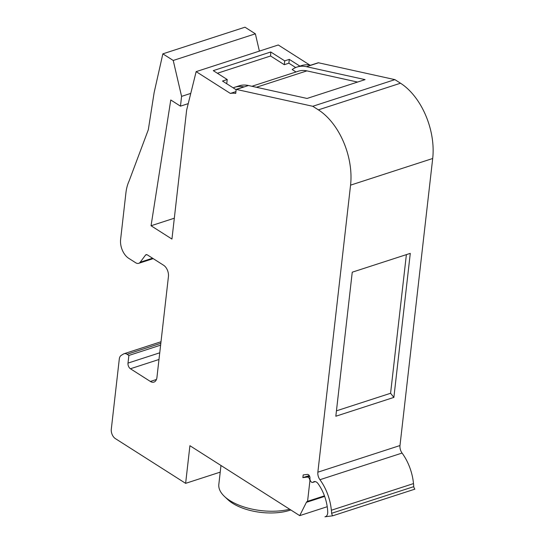 <?xml version="1.0" encoding="UTF-8"?>
<svg xmlns="http://www.w3.org/2000/svg" width="544" height="544" viewBox="0 0 544 544"><rect width="100%" height="100%" fill="white"/><g stroke="black" fill="none" stroke-linecap="round" stroke-linejoin="round"><path stroke-width="0.82" d="M315.058 481.549L313.194 482.154A5.828 3.57 72 0 1 314.058 481.637A5.828 3.57 72 0 1 316.438 482.072A5.828 3.57 72 0 1 318.036 483.63A33.952 20.808 72 0 1 327.74 512.666A6.671 4.094 72 0 1 325.414 516.698A6.671 4.094 72 0 1 324.952 516.8L332.717 515.807A4.372 2.679 72 0 1 331.602 513.298L413.732 486.656A4.372 2.679 -108 0 0 414.848 489.158L332.717 515.807M290.802 509.959A40.8 19.217 -173.5 0 1 232.608 503.275A40.8 19.217 -173.5 0 1 227.841 499.623L224.482 496.461A45.166 21.277 6.5 0 0 229.758 500.507A45.166 21.277 6.5 0 0 289.68 509.245M220.98 465.487L218.831 484.384A45.166 21.277 6.5 0 0 224.482 496.461M296.011 71.971L292.21 69.55A43.71 26.792 72 0 1 297.065 67.034L301.444 65.613A43.71 26.792 72 0 1 310.644 65.219L318.308 62.737A43.71 26.792 72 0 1 318.532 62.784L394.903 79.635L312.766 106.284L236.402 89.427L248.452 85.517A43.71 26.792 72 0 0 239.02 85.864L234.641 87.285A43.71 26.792 -108 0 1 243.841 86.89L236.178 89.379L235.722 93.412A39.338 24.113 -108 0 0 230.364 93.425L196.146 71.631L186.64 110.092L171.945 239.061L151.055 225.753L170.768 99.98L180.465 106.155L181.58 96.376L173.23 60.459L162.846 53.849L154.142 92.555L148.322 129.717L129.071 181.07A43.71 26.792 72 0 0 125.902 192.991L120.612 239.455A14.572 8.928 72 0 0 128.656 258.278L135.728 262.779A7.283 4.468 72 0 0 138.706 263.33A7.283 4.468 72 0 0 140.209 262.208L145.52 255.102A2.917 1.788 72 0 1 146.125 254.66A2.917 1.788 72 0 1 147.315 254.878L163.608 265.254A8.745 5.358 72 0 1 168.436 276.542L156.937 377.427A8.745 5.358 72 0 1 153.938 382.112A8.745 5.358 72 0 1 150.368 381.453L130.417 368.75A4.372 2.679 72 0 1 128.003 363.1L159.746 352.804M220.225 472.131L185.626 483.351L115.328 438.58A7.283 4.468 72 0 1 111.302 429.168L119.292 359.026A7.283 4.468 72 0 1 121.203 355.395L123.468 354.001A7.283 4.468 72 0 1 124.066 353.729A7.283 4.468 72 0 1 127.044 354.273L128.874 355.443L128.003 363.1M185.626 483.351L189.917 445.706L299.717 515.637L327.23 506.709M324.652 496.407L306.394 502.33L299.717 515.637M306.394 502.33A4.372 2.679 72 0 1 307.496 501.344A4.372 2.679 72 0 1 307.571 501.323L324.448 495.849M309.244 475.572L302.879 477.639L307.278 477.081A2.917 1.788 72 0 1 309.876 481.107L307.571 501.323M302.879 477.639L303.185 474.932L307.367 474.402A2.917 1.788 72 0 1 309.964 478.428A2.917 1.788 72 0 0 310.753 481.372A2.917 1.788 72 0 0 312.766 482.406L315.296 481.59M313.194 482.154A2.917 1.788 72 0 1 312.766 482.406M331.35 510.245L413.488 483.596A39.78 24.378 -108 0 0 402.07 453.064L319.94 479.713A39.78 24.378 -108 0 1 331.35 510.245A13.11 8.038 72 0 1 331.602 513.298M319.94 479.713A7.283 4.468 72 0 1 317.859 472.185L350.56 185.144A58.283 35.72 -108 0 0 318.383 109.861L312.766 106.284M162.846 53.849L244.984 27.2L255.367 33.816L259.386 51.109M173.23 60.459L255.367 33.816M190.767 93.391L181.58 96.376M151.055 225.753L174.325 218.205M309.801 65.062L278.276 44.982L196.146 71.631M235.926 91.623L230.364 93.425M299.887 66.116L289.306 59.378L284.709 60.867L270.762 51.986L213.268 70.638L227.215 79.519L222.503 81.049L236.137 89.733M248.452 85.517L307.047 98.45L365.092 79.621L306.49 66.688L318.532 62.784M317.859 472.185L399.99 445.536L432.698 158.494A58.283 35.72 -108 0 0 400.513 83.212L318.383 109.861M335.832 416.235L352.247 272.19L410.285 253.361L393.876 397.406L335.832 416.235M394.903 79.635L400.513 83.212M399.99 445.536A7.283 4.468 -108 0 0 402.07 453.064M413.488 483.596A13.11 8.038 72 0 1 413.732 486.656M188.238 103.632L180.465 106.155M234.641 87.285A43.71 26.792 -108 0 0 233.172 87.842M227.215 79.519L226.78 83.354L226.345 83.497M217.376 73.256L270.592 55.991L270.762 51.986M284.709 60.867L284.274 64.702L270.592 55.991M289.306 59.378L288.871 63.206L284.274 64.702M288.871 63.206L295.684 67.551M297.065 67.034A43.71 26.792 72 0 1 306.49 66.688M357.564 82.062L306.898 70.883A39.338 24.113 -108 0 0 298.411 71.189L251.899 86.278M393.876 397.406L390.585 393.271L336.45 410.836M406.382 254.626L390.585 393.271M324.952 516.8L325.842 516.508M160.616 345.141L128.874 355.443M350.56 185.144L432.698 158.494M150.368 381.453L156.441 379.481M158.984 359.482L130.417 368.75M306.898 70.883L256.38 87.271M310.468 480.91L309.876 481.107M127.044 354.273L160.827 343.312M146.873 254.667L145.52 255.102M152.544 258.21L140.209 262.208M309.631 476.313L307.278 477.081M161.004 341.748L124.066 353.729M153.197 258.624L138.706 263.33"/></g></svg>
